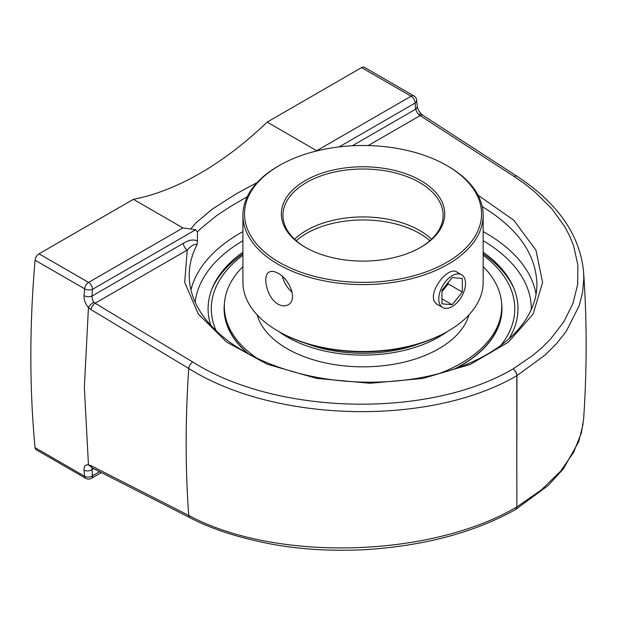<?xml version="1.0" encoding="UTF-8"?>
<svg xmlns="http://www.w3.org/2000/svg" width="617" height="617" viewBox="0 0 617 617"><rect width="100%" height="100%" fill="white"/><g stroke="black" fill="none" stroke-linecap="round" stroke-linejoin="round"><path stroke-width="0.93" d="M278.097 331.175L279.231 331.83A118.526 68.433 0 0 0 446.847 331.83L447.981 331.175A120.13 69.351 180 0 1 278.097 331.175A120.13 69.351 180 0 1 242.913 282.139L242.913 215.248A120.13 69.351 0 0 0 317.069 279.316A120.13 69.351 0 0 0 447.981 264.284A120.13 69.351 0 0 0 483.165 215.248A120.13 69.351 0 0 0 447.981 166.204L446.847 165.549A118.526 68.433 180 0 1 446.847 262.325A118.526 68.433 180 0 1 279.231 262.325A118.526 68.433 180 0 1 279.231 165.549A118.526 68.433 180 0 1 446.847 165.549M483.165 215.248L483.165 282.139A120.13 69.351 180 0 1 447.981 331.175L446.847 331.83M279.231 165.549L278.097 166.204A120.13 69.351 0 0 0 242.913 215.248M278.097 304.173C266.86 298.15 262.001 275.213 269.174 272.066C271.488 270.832 274.457 271.249 278.097 273.308C289.759 279.085 297.942 300.109 288.077 304.806C285.123 306.41 281.799 306.202 278.097 304.173M438.456 305.068L437.993 304.821C423.416 297.749 447.086 265.032 456.912 272.051L457.266 272.274M420.802 247.286L420.802 247.286A81.683 47.162 0 0 0 420.802 180.588A81.683 47.162 0 0 0 305.276 180.588A81.683 47.162 0 0 0 305.276 247.286A81.683 47.162 0 0 0 420.802 247.286M305.847 247.61A80.087 46.236 180 0 1 282.956 215.248A80.087 46.236 180 0 1 306.41 182.547A80.087 46.236 180 0 1 393.685 172.529A80.087 46.236 180 0 1 443.122 215.248A80.087 46.236 180 0 1 420.231 247.61M294.548 239.211A80.087 46.236 180 0 1 306.41 230.48A80.087 46.236 180 0 1 431.53 239.211M282.401 276.455A18.903 10.913 -120 0 0 292.142 292.281M224.488 302.831A138.925 80.21 0 0 0 224.11 308.739A138.925 80.21 0 0 0 247.772 353.51M455.508 368.596A138.925 80.21 0 0 0 461.277 365.449A138.925 80.21 0 0 0 501.968 308.739A138.925 80.21 0 0 0 501.59 302.831M216.228 330.882A151.743 87.606 180 0 1 242.913 255.214M483.165 255.214A151.743 87.606 180 0 1 500.942 345.289M514.054 288.717A155.962 90.043 0 0 0 483.165 253.788M242.913 253.788A155.962 90.043 0 0 0 212.024 288.717M305.67 343.322A104.111 60.104 0 0 0 420.408 343.322M279.031 331.715A107.312 61.955 0 0 0 447.086 331.691M242.913 266.598A138.709 80.079 0 0 0 224.333 306.032A138.709 80.079 0 0 0 224.333 306.634L224.333 308.739A138.709 80.079 0 0 0 248.504 353.911M454.482 368.951A138.709 80.079 0 0 0 501.744 309.341A138.709 80.079 0 0 0 501.744 308.739L501.744 306.634A138.709 80.079 0 0 0 483.165 266.598M439.181 373.57A138.709 80.079 0 0 0 501.744 307.235A138.709 80.079 0 0 0 501.744 306.634M224.333 306.634A138.709 80.079 0 0 0 256.834 358.145M257.127 314.863A107.312 61.955 0 0 0 363.043 366.837A107.312 61.955 0 0 0 468.951 314.863M441.965 290.237L452.153 277.557L462.349 278.468L462.349 292.057L452.153 304.744L441.965 303.834L441.965 290.237M452.153 304.744L441.965 298.859M441.965 291.633L448.189 283.889L448.189 282.493M462.349 292.057L448.189 283.889M452.153 306.58A18.903 10.913 -60 0 1 442.705 307.521A18.903 10.913 -60 0 1 439.805 292.373A18.903 10.913 -60 0 1 452.153 275.722A18.903 10.913 -60 0 1 461.601 274.781A18.903 10.913 -60 0 1 464.501 289.928A18.903 10.913 -60 0 1 452.153 306.58M515.704 509.472L516.853 506.927C430.743 557.83 275.46 562.095 188.733 515.457L91.069 465.704A5.607 3.301 117 0 0 92.38 467.979L88.462 464.848C85.347 464.539 83.873 466.29 84.051 470.069A1106.304 638.726 120 0 0 84.614 476.255L35.069 447.649A1106.304 638.726 -60 0 1 35.069 260.204L84.614 288.802A1106.304 638.726 120 0 0 84.051 295.636C83.881 300.001 85.347 303.98 88.447 307.567A5.607 1.905 136.8 0 1 93.799 302.207L92.55 300.194L91.956 296.091A1100.697 635.487 -60 0 1 92.519 289.288A5.607 2.884 -175.1 0 1 84.614 288.802A5.607 3.239 120 0 1 88.555 282.424A5.607 3.239 60 0 1 92.519 289.288L195.72 229.709L182.948 227.928L133.403 199.33A300.317 173.392 120 0 0 200.286 173.192A300.317 173.392 120 0 0 267.176 122.097L316.961 150.887M91.069 465.704L88.447 464.817L84.359 387.252L88.447 307.567M99.645 471.681L92.519 475.792A1100.697 635.487 -60 0 1 91.956 469.637L92.126 467.856M93.684 468.642L91.956 469.637A5.607 3.532 175 0 1 84.051 470.069M88.462 307.536L91.069 309.665L188.733 368.472C275.359 423.069 430.543 426.308 516.784 375.714L516.853 506.927L541.31 489.967L560.637 471.18L573.548 452.492L581.322 433.119L583.62 419.097M516.869 441.317L516.915 375.645A5.607 3.232 -0.1 0 1 516.791 375.722A5.607 3.185 -119.2 0 0 513.051 368.92C428.83 418.527 277.318 415.411 192.759 362.032A5.607 3.039 121 0 0 188.733 368.472A1112.605 642.366 120 0 0 188.733 515.457A5.607 3.301 117 0 0 190.051 517.748C211.145 528.862 237.954 537.584 270.477 543.924C299.523 549.4 331.067 551.313 365.11 549.678C424.188 545.898 474.38 532.502 515.673 509.495M516.915 375.645A5.607 3.286 -120.8 0 0 513.051 368.92L533.165 355.122L542.289 347.332L550.433 339.196L563.815 321.835L572.962 303.402L577.674 284.391L577.882 264.955L573.563 245.612L569.753 236.141L564.84 226.794L551.791 208.693L534.777 191.833L524.905 183.974L514.115 176.493A5.607 3.162 122.9 0 1 517.007 176.269C557.814 203.124 580.003 234.984 583.566 271.85L583.782 278.591L582.602 292.18L579.27 305.538L566.205 331.375L556.627 343.53L545.181 354.991L516.915 375.645M192.759 362.032L95.087 303.248A5.607 3.039 121 0 0 91.069 309.665M189.18 275.622C189.203 265.055 191.81 254.782 196.985 244.81L197.409 241.008C193.514 239.157 188.848 239.913 183.426 243.283A5.607 3.239 60 0 0 187.229 250.055L95.087 303.248L93.799 302.207M84.051 295.636A5.607 2.908 4.6 0 0 91.956 296.091L183.426 243.283M517.007 176.269L422.992 115.371A5.607 3.162 122.9 0 0 420.108 115.603L514.115 176.493M421.357 114.006A5.607 1.758 135.6 0 0 418.835 114.546L420.108 115.603L368.195 145.573M182.948 227.928L88.555 282.424L39.018 253.818A5.607 3.239 120 0 0 35.069 260.204M39.018 253.818L133.403 199.33M257.096 182.547L236.134 193.885L212.464 209.001L196.098 222.745L190.962 228.722M195.72 229.709L197.409 232.007L200.386 228.876L216.69 215.58L230.349 206.579L247.286 196.692M35.069 447.649A5.607 3.239 120 0 0 36.21 449.754L85.755 478.352A5.607 5.607 0 0 0 91.362 478.352A5.607 3.239 60 0 0 92.519 475.792A5.607 3.555 -5.4 0 1 84.614 476.255A5.607 3.239 120 0 0 85.755 478.352M197.409 241.008L197.409 232.007M482.224 206.579C517.786 228.321 536.011 254.15 536.898 284.059L536.898 284.105C537.276 297.178 531.623 315.117 516.684 331.267C506.156 342.651 492.235 352.469 474.92 360.706C444.078 375.02 408.655 382.185 368.657 382.208C336.712 381.977 306.749 376.972 278.768 367.192C259.063 360.235 242.134 351.443 227.989 340.831C202.376 321.064 189.45 299.345 189.218 275.668M339.126 146.915L415.071 103.07A1100.697 635.487 -60 0 1 415.634 109.217A5.607 3.532 -5 0 0 417.254 106.44L417.254 106.44C417.724 109.178 419.09 111.692 421.342 113.991L421.342 113.991M352.292 145.789L415.634 109.217L417.246 112.726L418.835 114.546M267.176 122.097L361.562 67.6L411.107 96.206L316.714 150.702M413.907 95.928A5.607 3.239 120 0 0 411.107 96.206A5.607 3.239 -120 0 1 415.071 103.07A5.607 3.555 174.6 0 0 416.683 100.247A5.607 5.607 0 0 0 413.907 95.928L364.369 67.322A5.607 3.239 120 0 0 361.562 67.6M483.165 252.237A154.944 89.457 180 0 1 513.29 286.882A154.944 89.457 180 0 1 508.979 338.787M210.783 325.336A154.944 89.457 180 0 1 212.788 286.89A154.944 89.457 180 0 1 242.913 252.237M478.036 195.188L513.776 220.223L535.965 250.217L542.605 282.478L533.103 314.092L508.308 342.227L470.462 364.338L422.961 378.445L370.077 383.273L316.583 378.398L267.277 364.246L226.609 342.088L198.227 313.937L184.691 282.308L187.229 250.055C191.64 245.304 194.887 243.553 196.985 244.81M296.199 240.715A80.087 46.236 180 0 1 306.41 233.488A80.087 46.236 180 0 1 419.668 233.488A80.087 46.236 180 0 1 429.879 240.715M536.034 294.17A173.863 100.378 0 0 0 483.165 231.591M242.913 231.591A173.863 100.378 0 0 0 240.098 233.18A173.863 100.378 0 0 0 190.923 289.99M483.165 240.723A168.256 97.139 180 0 1 531.291 309.572M195.157 302.253A168.256 97.139 180 0 1 242.913 240.723M461.601 274.781L456.541 271.858M442.705 307.521L437.553 304.543M190.051 517.748L92.38 467.979M422.992 115.371L421.365 114.014M583.628 419.09C587.014 368.943 586.991 319.868 583.566 271.85M583.165 423.709L578.723 441.726L563.329 468.951L548.135 485.517L515.912 509.333M101.389 472.568L91.362 478.352M416.683 100.247L417.254 106.44"/></g></svg>
